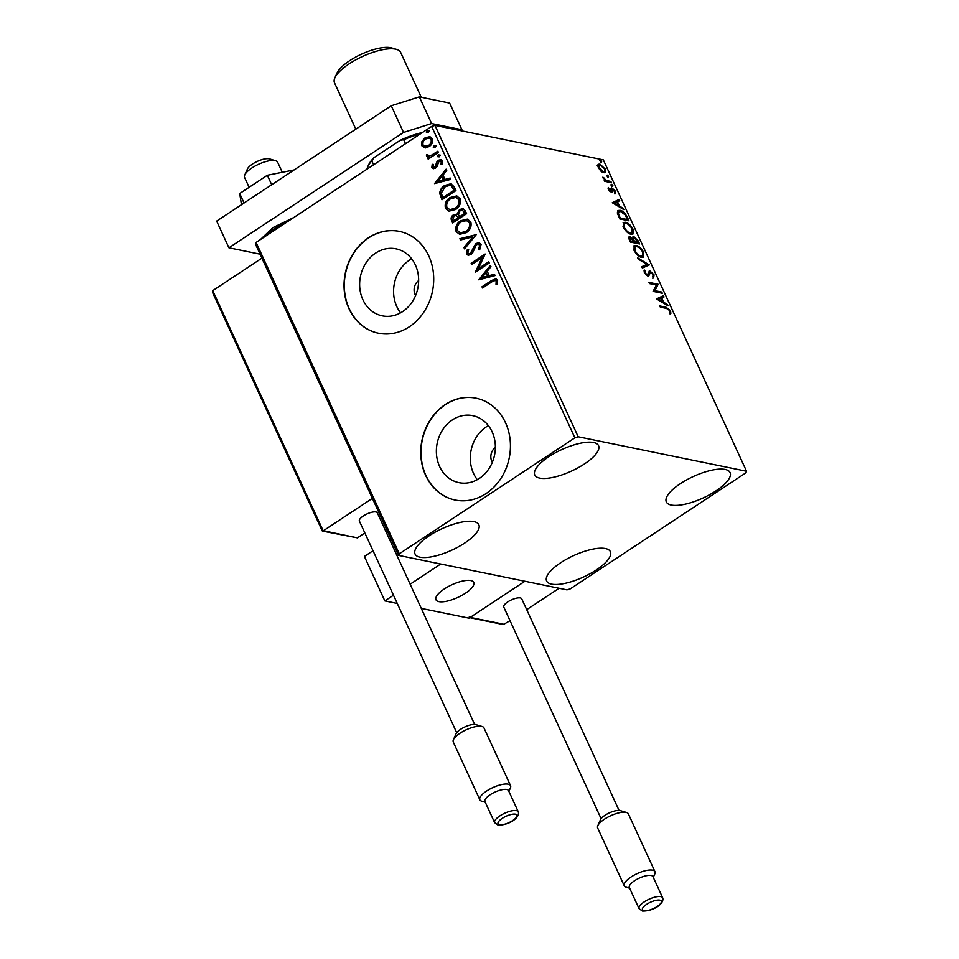 <?xml version="1.0" encoding="UTF-8"?>
<svg xmlns="http://www.w3.org/2000/svg" width="959" height="959" viewBox="0 0 959 959"><rect width="100%" height="100%" fill="white"/><g stroke="black" fill="none" stroke-linecap="round" stroke-linejoin="round"><path stroke-width="1.44" d="M479.332 478.433A34.212 29.285 -78.4 0 0 495.156 443.046A34.212 29.285 -78.4 0 0 472.727 415.643A34.212 29.285 -78.4 0 0 452.408 419.886A34.212 29.285 -78.4 0 0 436.573 455.273A34.212 29.285 -78.4 0 0 459.001 482.665A34.212 29.285 -78.4 0 0 479.332 478.433M488.371 425.604A34.212 29.285 -78.4 0 0 486.345 426.839A34.212 29.285 -78.4 0 0 477.294 479.656M402.6 311.615A34.212 29.285 -78.4 0 0 418.436 276.228A34.212 29.285 -78.4 0 0 396.007 248.837A34.212 29.285 -78.4 0 0 375.676 253.08A34.212 29.285 -78.4 0 0 359.841 288.455A34.212 29.285 -78.4 0 0 382.281 315.859A34.212 29.285 -78.4 0 0 402.6 311.615M411.639 258.798A34.212 29.285 -78.4 0 0 409.613 260.033A34.212 29.285 -78.4 0 0 400.574 312.85M409.337 326.779A51.99 44.51 -78.4 0 0 433.396 273.003A51.99 44.51 -78.4 0 0 399.304 231.359A51.99 44.51 -78.4 0 0 368.424 237.808A51.99 44.51 -78.4 0 0 344.353 291.584A51.99 44.51 -78.4 0 0 378.445 333.229A51.99 44.51 -78.4 0 0 409.337 326.779M399.435 231.395A51.99 44.51 -78.4 0 0 368.676 237.868A51.99 44.51 -78.4 0 0 344.617 291.56A51.99 44.51 -78.4 0 0 378.577 333.252M486.057 493.585A51.99 44.51 -78.4 0 0 510.128 439.809A51.99 44.51 -78.4 0 0 476.036 398.177A51.99 44.51 -78.4 0 0 445.144 404.626A51.99 44.51 -78.4 0 0 421.085 458.402A51.99 44.51 -78.4 0 0 455.165 500.035A51.99 44.51 -78.4 0 0 486.057 493.585M476.167 398.201A51.99 44.51 -78.4 0 0 445.408 404.674A51.99 44.51 -78.4 0 0 421.337 458.378A51.99 44.51 -78.4 0 0 455.297 500.059M429.212 535.757A35.087 11.796 -24.7 0 1 478.841 524.729A35.087 11.796 -24.7 0 1 464.719 543.034A35.087 11.796 -24.7 0 1 415.079 554.062A35.087 11.796 -24.7 0 1 429.212 535.757M680.446 483.612A35.087 11.796 -24.7 0 1 730.087 472.583A35.087 11.796 -24.7 0 1 715.965 490.888A35.087 11.796 -24.7 0 1 666.325 501.917A35.087 11.796 -24.7 0 1 680.446 483.612M560.739 562.705A35.087 11.796 -24.7 0 1 610.38 551.677A35.087 11.796 -24.7 0 1 596.258 569.97A35.087 11.796 -24.7 0 1 546.618 580.998A35.087 11.796 -24.7 0 1 560.739 562.705M548.908 456.676A35.087 11.796 -24.7 0 1 598.548 445.647A35.087 11.796 -24.7 0 1 584.427 463.952A35.087 11.796 -24.7 0 1 534.786 474.969A35.087 11.796 -24.7 0 1 548.908 456.676M597.972 164.708L599.831 164.037L605.309 169.132L605.249 172.668L600.945 171.17L598.344 167.705L598.416 164.193M611.434 182.69L604.709 181.311L604.158 180.112L605.141 180.316L602.887 177.139L606.232 180.364L610.883 181.491L611.434 182.69M608.402 189.582L608.306 187.461L610.631 191.021L611.506 188.479L612.369 188.3L615.474 191.225L615.69 193.502L612.945 189.498L612.082 192.052L611.219 192.22L608.402 189.582M609.888 191.512L611.111 190.853M611.506 188.479L612.369 188.3L611.566 188.827L612.885 189.498M612.945 189.498L611.638 190.182L611.53 191.32L612.333 190.793M611.842 192.208L611.219 192.22M627.306 217.19L628.972 220.81L619.766 218.928L617.308 212.934L617.956 210.5L620.077 210.309C622.655 210.68 625.064 212.97 627.306 217.19L626.647 217.621M639.617 243.958L630.411 242.076L629.404 239.87C628.385 237.52 628.589 236.477 630.027 236.753L632.664 238.611L633.887 236.645L638.191 240.853L639.617 243.958M629.092 236.861L630.027 236.753L629.236 237.281L630.65 237.964M632.964 236.741L633.887 236.645L633.084 237.173L634.606 237.88M649.255 264.924L642.35 268.029L641.751 266.722L646.989 264.36L638.262 259.146L637.663 257.851L649.255 264.924M661.746 292.063L662.297 293.262L653.091 291.38L656.376 285.003L649.507 283.6L648.955 282.402L658.162 284.284L654.901 290.661L661.746 292.063L661.147 293.034M666.469 308.402L660.343 307.144L659.792 305.945L666.014 307.228L670.545 310.728L670.832 313.461L669.85 312.706L669.61 310.548L666.469 308.402M746.546 471.253L578.181 436.765L574.873 437.819L399.304 553.811L398.62 555.393L566.997 589.881L570.305 588.838L745.862 472.835L746.546 471.253L603.319 159.865L434.954 125.389L578.181 436.765M656.579 298.968L663.4 295.66L664 296.966L661.782 297.961L663.796 302.337L667.476 304.53L668.075 305.837L656.579 298.968M654.038 274.849L653.63 277.93L652.719 276.863L653.139 274.742L650.574 272.236L648.871 275.677L647.745 276L644.316 272.776L644.496 270.09L645.491 271.145L645.275 272.991L647.157 274.801L650.034 271.049L654.038 274.849L653.331 275.305M650.574 272.236L649.051 272.979L648.068 276.204M648.356 276.012L647.745 276M647.217 274.849L648.02 274.322M649.039 271.205L650.034 271.049L649.231 271.577L650.681 272.272M641.667 257.396C639.078 256.952 636.548 254.65 634.067 250.491L634.127 245.624L636.117 245.42C638.706 245.876 641.235 248.201 643.705 252.373L643.597 257.192L641.667 257.396M631.022 234.248C628.433 233.792 625.903 231.491 623.422 227.331L623.47 222.476L625.46 222.26C628.061 222.728 630.59 225.041 633.06 229.225L632.952 234.032L631.022 234.248M612.322 202.757L619.142 199.448L619.742 200.755L617.536 201.75L619.538 206.125L623.23 208.331L623.829 209.625L612.322 202.757M612.525 186.346L611.303 185.195L611.614 184.344L612.837 185.507L611.734 186.873M608.306 177.163L607.083 176.012L607.395 175.161L608.617 176.324L607.515 177.691M601.425 162.191L600.19 161.04L600.502 160.201L601.725 161.352L600.622 162.718M398.62 555.393L255.406 244.018L256.089 242.423L399.304 553.811M424.945 147.818L421.768 145.708L421.972 141.369L425.065 137.808L429.812 136.681L432.329 138.731C433.084 142.088 432.018 144.713 429.105 146.595L424.31 147.734M427.846 155.37L430.831 155.622L437.843 151.222L438.395 152.421L428.193 159.17L427.642 157.971L429.141 156.976L426.503 156.005L426.431 154.867L427.786 154.711L428.997 156.017M433.048 166.686L434.954 166.926L436.992 161.675L438.383 160.237L440.996 159.614L442.495 160.824L442.243 164.193L440.984 164.133L441.308 161.783L438.982 161.4L436.956 166.674L435.554 168.089L433.192 168.688L431.826 167.585L432.221 164.313L433.42 164.433L433.048 166.686L434.007 167.238M441.512 164.241L441.823 161.891L440.672 161.16M454.266 186.933L455.933 190.553L441.967 199.772L439.69 193.382C440.097 189.81 441.775 187.173 444.724 185.459L450.946 183.756L454.266 186.933M466.589 213.701L452.624 222.932L451.605 220.726C450.622 218.28 451.221 216.326 453.415 214.852L457.059 214.348L459.493 209.53L462.957 208.702L465.151 210.584L466.589 213.701M456.376 214.109L457.587 214.456L459.493 209.53M476.227 234.655L464.552 248.872L463.952 247.578L472.811 236.789L460.476 240.002L459.876 238.695L476.227 234.655M488.706 261.807L489.258 263.006L475.292 272.236L482.125 257.563L471.72 264.444L471.169 263.245L485.134 254.027L478.313 268.676L488.706 261.807M491.835 281.862L482.545 288L481.993 286.801L491.428 280.567L495.959 278.781L497.625 280.184L497.373 284.188L496.019 284.296L496.199 281.143L495.24 280.412L491.835 281.862M574.873 437.819L431.646 126.432L256.089 242.423M478.781 279.812L490.361 265.403L490.96 266.698L487.22 271.265L489.234 275.629L494.448 274.274L495.048 275.581L478.781 279.812M481.118 244.293L479.68 249.808L478.529 249.304L479.728 245.336L478.385 244.245L476.359 244.713L472.787 252.529L470.941 254.543L468.124 255.262L466.41 253.919L467.381 249.352L468.675 249.712L467.848 252.984L468.783 253.763L470.33 253.392L475.832 243.502L479.152 242.747L481.118 244.293M466.278 232.641L459.625 234.308L456.148 231.622C455.117 226.935 456.628 223.303 460.692 220.714L467.333 219.108L470.785 221.829C471.78 226.468 470.27 230.076 466.278 232.641M455.621 209.494L448.98 211.148L445.503 208.475C444.473 203.776 445.983 200.143 450.047 197.554L456.676 195.948L460.14 198.681C461.135 203.32 459.625 206.916 455.621 209.494M434.535 183.601L446.115 169.192L446.714 170.498L442.974 175.053L444.976 179.429L450.191 178.062L450.79 179.369L434.535 183.601M439.162 156.868L437.532 156.641L438.239 154.867L439.857 155.094L439.162 156.868L437.532 156.641L438.239 154.867L439.857 155.094M434.93 147.686L433.312 147.458L434.019 145.684L435.638 145.912L434.93 147.686L433.84 147.566L434.019 145.684L435.638 145.912M428.05 132.714L426.431 132.486L427.127 130.724L428.757 130.951L428.05 132.714L426.959 132.594L427.127 130.724L428.757 130.951M431.646 126.432L434.954 125.389M418.639 280.639A10.393 8.907 -78.4 0 0 415.595 295.516M495.371 447.445A10.393 8.907 -78.4 0 0 492.327 462.334M482.916 287.76L481.993 286.801M482.521 286.909L496.223 278.853M496.546 284.403L496.366 282.066M496.894 282.174L496.199 281.143M496.726 281.251L495.515 280.496M479.236 279.692L490.576 265.883M494.544 274.49L489.234 275.629M482.101 277.499L488.095 276.18L486.021 272.716L482.101 277.499L487.568 276.072L486.021 272.716M475.796 271.9L482.125 257.563M472.08 264.204L471.169 263.245M471.684 263.353L485.182 254.447M488.874 262.155L478.313 268.676M479.752 249.724L478.529 249.304M479.056 249.412L479.728 245.336M480.255 245.444L478.625 244.305M468.388 255.31L466.41 253.919M466.925 254.027L467.908 249.46M469.059 253.799L470.33 253.392M470.857 253.5L471.804 251.474M472.331 251.582L472.511 249.076M473.039 249.184L475.832 243.502M476.359 243.61L479.416 242.819M464.863 248.501L463.952 247.578M464.48 247.686L472.811 236.789M460.895 239.894L459.876 238.695M460.392 238.803L476.203 234.691M459.888 234.356L456.148 231.622M456.676 231.73C455.645 227.043 457.155 223.411 461.219 220.822L460.692 220.714M461.219 220.822L467.584 219.167M460.692 232.845L466.242 231.563C469.442 229.513 470.665 226.636 469.898 222.92L466.769 220.63M461.243 221.913C458.03 223.962 456.796 226.875 457.563 230.628L460.44 232.797L465.714 231.455C468.915 229.405 470.138 226.528 469.371 222.812L466.53 220.582L461.243 221.913M452.984 222.692L452.133 220.834C451.15 218.388 451.749 216.434 453.943 214.96L453.415 214.852M453.943 214.96L457.587 214.456M460.02 209.637L463.209 208.774M464.492 212.191L462.214 210.225L460.044 210.728L458.414 214.265L459.409 216.878L465.127 213.557L462.466 210.297M458.222 217.321L456.076 215.511L453.991 216.039L452.924 219.539L453.499 220.786L458.498 217.933L456.328 215.583M458.498 217.933L457.695 217.213M453.499 220.786L457.97 217.825M465.127 213.557L463.976 212.083M459.409 216.878L464.6 213.449M449.244 211.196L445.503 208.475M446.031 208.583C444.988 203.883 446.51 200.251 450.574 197.662L450.047 197.554M450.574 197.662L456.94 196.008M450.047 209.685L455.597 208.403C458.798 206.365 460.02 203.488 459.253 199.772L456.112 197.482M450.598 198.765C447.373 200.815 446.151 203.716 446.906 207.468L449.795 209.637L455.069 208.295C458.27 206.257 459.493 203.38 458.726 199.664L455.873 197.422L450.598 198.765M442.339 199.532L439.69 193.382M440.205 193.49C440.625 189.918 442.303 187.281 445.252 185.567L444.724 185.459M445.252 185.567L451.209 183.828M452.061 186.142L450.083 185.327L445.264 186.657L441.296 193.143L442.854 197.626L454.482 190.409L452.061 186.142L450.334 185.387M442.854 197.626L453.955 190.302L451.533 186.034M434.99 183.493L446.331 169.671M450.298 178.29L444.976 179.429M437.855 181.287L443.837 179.968L441.775 176.504L437.855 181.287L443.31 179.86L441.775 176.504M433.468 168.724L431.826 167.585M432.353 167.693L432.221 164.313M432.749 164.421L433.396 164.492M433.576 166.794L434.954 166.926M435.482 167.034L435.746 166.027M436.273 166.135L436.992 161.675M437.508 161.783L438.383 160.237M438.91 160.345L441.26 159.685M441.823 161.891L440.96 161.196M438.766 154.974L440.385 155.202M428.553 158.93L427.642 157.971M428.17 158.079L429.141 156.976M428.074 156.988L426.503 156.005M427.031 156.113L426.431 154.867M426.959 154.974L427.774 154.878M428.373 155.478L430.831 155.622M431.358 155.73L438.011 151.57M434.547 145.792L436.165 146.02M425.472 147.926L421.768 145.708M422.296 145.816L421.972 141.369M422.499 141.476L425.065 137.808M425.592 137.916L430.076 136.741M425.113 146.331L429.081 145.504C431.274 144.126 432.113 142.184 431.61 139.666L429.464 138.156M425.616 139.007C423.434 140.386 422.571 142.34 423.027 144.881L424.837 146.295L428.553 145.396C430.747 144.018 431.586 142.076 431.082 139.558L429.2 138.084L425.616 139.007M427.654 130.832L429.284 131.059M660.14 306.712L667.824 308.774M669.814 311.207L670.545 310.728M669.742 311.255L670.041 313.977M656.555 298.908L663.4 295.66M662.597 296.187L663.137 297.35M661.123 298.393L661.782 297.961M662.477 301.725L662.957 302.78M663.041 302.828L663.796 302.337M666.733 305.034L667.476 304.53M661.075 298.273L658.749 299.328L662.609 301.629L661.075 298.273M658.006 299.819L658.749 299.328M661.866 302.121L662.609 301.629M649.303 283.157L657.371 284.811L658.162 284.284M657.371 284.811L658.294 284.559M657.49 285.087L654.901 290.661M654.098 291.188L660.943 292.591M653.235 275.377L652.839 278.458M649.77 272.764L649.051 272.979L649.77 272.764M644.004 270.941L644.7 271.673L645.491 271.145M644.7 271.673L644.472 273.519M644.652 273.399L645.275 272.991M641.811 266.866L646.989 264.36L648.368 265.247L649.171 264.72M633.767 245.948L636.117 245.42M635.314 245.948L637.699 246.942M643.033 252.816L643.705 252.373M643.345 253.991L643.165 257.396M639.281 256.401L642.686 256.041L642.782 252.217C640.792 248.837 638.754 246.966 636.668 246.607L635.062 246.787L634.99 250.623C636.992 253.979 639.03 255.837 641.115 256.197L642.686 256.041M635.062 246.787L633.647 249.46M634.343 251.054L634.99 250.623M640.312 256.724L641.115 256.197M637.531 241.284L638.191 240.853M637.987 242.663L638.466 243.73M632.88 239.894L633.659 239.378L634.426 241.26L633.899 242.399L638.131 242.567L634.438 237.844L633.036 238.431M633.635 238.371L632.856 239.906M630.207 241.644L633.755 241.68L630.602 237.952L629.02 238.983M629.584 240.265L630.231 239.834L630.806 241.069L633.755 241.68M630.147 241.512L630.806 241.069M630.602 237.952L630.231 239.834M634.426 241.26L638.131 242.567M633.899 242.399L634.702 241.872M634.438 237.844L633.659 239.378M623.122 222.788L625.46 222.26M624.669 222.788L627.054 223.795M632.377 229.669L633.06 229.225M632.688 230.843L632.508 234.248M628.636 233.241L632.041 232.881L632.125 229.069C630.135 225.689 628.097 223.819 626.011 223.459L624.417 223.639L624.333 227.475C626.347 230.831 628.385 232.689 630.459 233.049L632.041 232.881M624.417 223.639L623.002 226.312M623.698 227.894L624.333 227.475M629.667 233.576L630.459 233.049M627.33 219.515L627.821 220.57M617.596 210.836L620.077 210.309M619.274 210.836L621.744 211.867M619.502 218.352L627.474 219.419L625.172 214.876L620.629 211.507L618.123 212.203L617.632 214.049M619.562 218.484L626.683 219.947L627.474 219.419M617.704 214.253L618.471 213.737L620.161 217.921M618.927 211.675L618.471 213.737M612.298 202.697L619.142 199.448M618.351 199.975L618.879 201.138M616.877 202.181L617.536 201.75M618.219 205.514L618.711 206.569M618.795 206.617L619.538 206.125M622.475 208.822L623.23 208.331M616.817 202.073L614.503 203.116L618.363 205.418L616.817 202.073M613.748 203.608L614.503 203.116M617.608 205.909L618.363 205.418M608.126 188.563L609.205 188.288M608.402 188.815L608.402 190.206M610.703 189.007L611.566 188.827M614.863 191.62L615.474 191.225M614.671 191.752L614.899 194.03M611.53 191.32L611.279 192.579M610.811 184.871L612.046 186.034M604.458 180.772L605.141 180.316M603.223 178.278L603.87 177.859M604.793 180.544L606.232 180.364M605.429 180.891L610.092 182.018L610.883 181.491M606.591 175.689L607.814 176.852M597.169 165.236L599.831 164.037M599.027 164.564L600.837 165.368M604.709 169.527L605.309 169.132M604.877 170.606L604.793 172.848M602.024 172.009L603.319 171.625C604.769 171.961 605.153 171.086 604.482 168.964L600.382 165.236L597.996 166.83M600.382 165.236C598.931 164.888 598.524 165.775 599.171 167.873L603.319 171.625L602.528 172.152M599.711 160.728L600.933 161.879M444.353 588.934A20.798 6.989 -24.7 0 1 473.77 582.401A20.798 6.989 -24.7 0 1 465.403 593.249A20.798 6.989 -24.7 0 1 435.985 599.783A20.798 6.989 -24.7 0 1 444.353 588.934M469.215 616.997L470.234 617.38L524.897 581.262L469.035 618.171L421.277 608.39M397.278 603.463L384.859 600.921L364.396 556.436L373.027 550.742M526.719 609.66L559.097 588.263L440.72 564.012L410.164 584.211M389.702 539.725L391.02 538.85M384.859 600.921L393.478 595.227M244.773 174.958L247.398 169.048A12.994 4.363 -24.7 0 1 255.873 162.083A12.994 4.363 -24.7 0 1 267.789 158.667A12.994 4.363 -24.7 0 1 269.455 158.894L275.653 160.752A18.197 6.114 155.3 0 0 273.315 160.429A18.197 6.114 155.3 0 0 256.64 165.212A18.197 6.114 155.3 0 0 244.773 174.958A18.197 6.114 155.3 0 0 244.593 177.439L249.124 187.305M282.282 172.296L277.654 162.239A18.197 6.114 155.3 0 0 275.653 160.752M440.936 601.844A20.798 6.989 155.3 0 0 463.257 594.592A20.798 6.989 155.3 0 0 473.77 582.401A20.798 6.989 155.3 0 0 468.819 580.339A20.798 6.989 155.3 0 0 446.498 587.591A20.798 6.989 155.3 0 0 435.985 599.783A20.798 6.989 155.3 0 0 440.936 601.844M469.79 617.668L503.319 624.537L510.032 620.677M322.188 530.471L357.407 537.855L364.84 532.952M381.514 521.936L382.833 521.061M322.224 530.89L212.454 292.231L212.73 290.649L323.207 530.854L372.392 498.356M212.73 290.649L261.903 258.151M357.407 537.855L322.476 531.082M485.278 802.251L481.718 801.197A16.89 5.682 -24.7 0 1 479.86 799.818A16.89 5.682 -24.7 0 1 489.617 789.221A16.89 5.682 -24.7 0 1 508.174 784.186A16.89 5.682 -24.7 0 1 510.56 785.697L483.959 727.869A16.89 5.682 155.3 0 0 482.101 726.49A16.89 5.682 155.3 0 0 481.574 726.359A16.89 5.682 155.3 0 0 465.738 730.003A16.89 5.682 155.3 0 0 453.427 739.677L456.052 733.767A11.7 3.932 -24.7 0 1 464.576 727.066A11.7 3.932 -24.7 0 1 475.544 724.548A11.7 3.932 -24.7 0 1 475.904 724.644A11.7 3.932 -24.7 0 1 476.239 724.752M518.268 811.793L508.546 790.66A12.994 4.363 155.3 0 0 506.724 789.497A12.994 4.363 155.3 0 0 492.447 793.369A12.994 4.363 155.3 0 0 484.93 801.52L494.652 822.654A12.994 4.363 -24.7 0 1 502.156 814.503A12.994 4.363 -24.7 0 1 516.433 810.631A12.994 4.363 -24.7 0 1 518.268 811.793C520.317 817.464 509.061 825.423 497.961 825.04L494.652 822.654M510.56 785.697A16.89 5.682 -24.7 0 1 510.392 787.998L508.893 791.391M474.657 724.441L377.331 512.837A9.878 3.321 155.3 0 0 375.94 511.95A9.878 3.321 155.3 0 0 365.091 514.899A9.878 3.321 155.3 0 0 359.385 521.085L456.712 732.7M453.427 739.677A16.89 5.682 155.3 0 0 453.259 741.99L479.86 799.818M629.667 888.238L626.107 887.183A16.89 5.682 -24.7 0 1 624.249 885.804A16.89 5.682 -24.7 0 1 634.019 875.207A16.89 5.682 -24.7 0 1 652.576 870.173A16.89 5.682 -24.7 0 1 654.961 871.683L628.361 813.855A16.89 5.682 155.3 0 0 626.503 812.477A16.89 5.682 155.3 0 0 625.975 812.345A16.89 5.682 155.3 0 0 610.14 815.989A16.89 5.682 155.3 0 0 597.817 825.663L600.442 819.753A11.7 3.932 -24.7 0 1 608.977 813.052A11.7 3.932 -24.7 0 1 619.934 810.535A11.7 3.932 -24.7 0 1 620.305 810.619A11.7 3.932 -24.7 0 1 620.629 810.739M662.669 897.78L652.947 876.646A12.994 4.363 155.3 0 0 651.113 875.483A12.994 4.363 155.3 0 0 636.836 879.355A12.994 4.363 155.3 0 0 629.332 887.507L639.054 908.641A12.994 4.363 -24.7 0 1 646.558 900.489A12.994 4.363 -24.7 0 1 660.835 896.617A12.994 4.363 -24.7 0 1 662.669 897.78C664.719 903.45 653.463 911.398 642.362 911.026L639.054 908.641M654.961 871.683A16.89 5.682 -24.7 0 1 654.793 873.985L653.283 877.377M619.058 810.427L521.732 598.824A9.878 3.321 155.3 0 0 520.329 597.937A9.878 3.321 155.3 0 0 509.481 600.873A9.878 3.321 155.3 0 0 503.775 607.071L601.101 818.674M597.817 825.663A16.89 5.682 155.3 0 0 597.661 827.977L624.249 885.804M241.476 204.711L239.702 193.526L244.054 203.008M239.702 193.526L267.345 175.269L271.697 184.739M267.345 175.269L294.113 169.935M260.081 254.183L228.925 247.794L216.65 221.109L391.26 105.754L419.335 96.859L449.639 103.069L461.914 129.753L431.61 123.543L403.535 132.438L391.26 105.754M228.925 247.794L403.535 132.438M461.459 130.808L461.914 129.753M419.335 96.859L431.61 123.543M405.513 143.694L403.703 139.762L400.359 140.23A42.628 14.325 -24.7 0 1 422.475 132.486M373.902 157.708L371.78 160.848A44.186 14.853 155.3 0 0 367.753 166.782L368.544 165.008A42.628 14.325 -24.7 0 1 373.902 157.708L400.359 140.23M373.59 164.792L371.78 160.848M367.753 166.782A44.186 14.853 155.3 0 0 366.985 169.156M420.366 133.888A44.186 14.853 155.3 0 0 403.703 139.762M334.871 77.847L336.969 73.112A32.234 10.837 -24.7 0 1 349.627 60.705A32.234 10.837 -24.7 0 1 391.68 47.95L396.63 49.436A36.394 12.227 155.3 0 0 349.16 63.833A36.394 12.227 155.3 0 0 334.871 77.847A36.394 12.227 155.3 0 0 334.511 82.81L355.825 129.153M421.265 97.255L400.634 52.397A36.394 12.227 155.3 0 0 396.63 49.436M665.21 307.755L666.014 307.228M648.5 274.658L649.291 274.13M619.142 217.561L619.79 217.13M607.826 181.551L608.617 181.023M470.234 617.38L504.434 624.381M499.507 824.716A10.393 3.5 155.3 0 0 512.741 820.52A10.393 3.5 155.3 0 0 515.462 814.179A10.393 3.5 155.3 0 0 502.228 818.363A10.393 3.5 155.3 0 0 499.507 824.716M643.897 910.702A10.393 3.5 155.3 0 0 657.143 906.507A10.393 3.5 155.3 0 0 659.864 900.153A10.393 3.5 155.3 0 0 646.618 904.349A10.393 3.5 155.3 0 0 643.897 910.702M287.113 221.925A33.793 11.364 155.3 0 0 273.075 229.501A33.793 11.364 155.3 0 0 262.97 237.88M649.998 272.32L649.195 272.847M647.733 274.73L646.929 275.257M611.003 190.973L610.2 191.5M612.537 189.546L611.746 190.074M475.904 724.644L482.101 726.49M620.305 810.619L626.503 812.477M260.309 239.642L272.955 227.607L293.838 217.489"/></g></svg>

